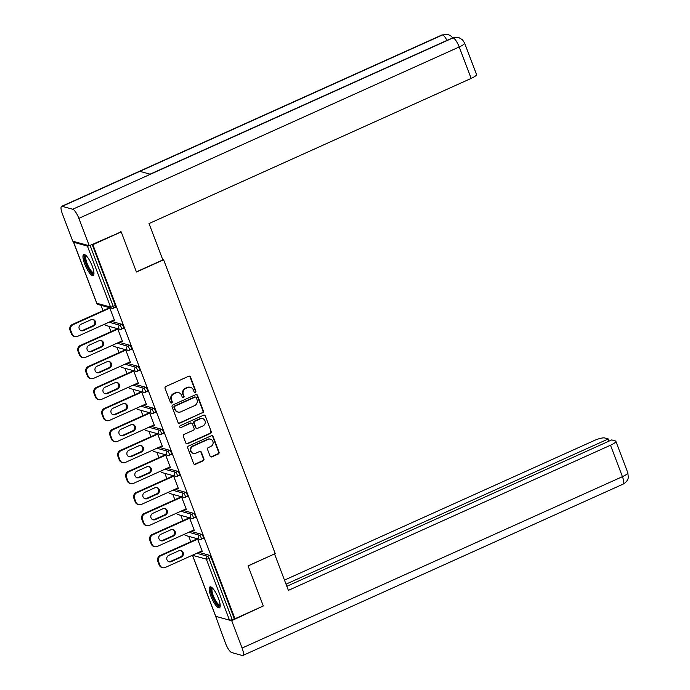 <?xml version="1.0" encoding="UTF-8"?>
<svg xmlns="http://www.w3.org/2000/svg" width="690" height="690" viewBox="0 0 690 690"><rect width="100%" height="100%" fill="white"/><g stroke="black" fill="none" stroke-linecap="round" stroke-linejoin="round"><path stroke-width="1.03" d="M195.296 392.334A1.009 0.949 105.5 0 0 195.831 391.006L190.5 376.964A1.449 1.363 105.5 0 0 188.724 376.214L165.867 386.512A1.449 1.363 105.5 0 0 165.1 388.41L170.439 402.451A1.009 0.949 105.5 0 0 171.672 402.977A1.009 0.949 105.5 0 0 172.215 401.649L171.525 399.829A4.632 4.347 105.5 0 1 173.975 393.774L175.881 392.912A4.632 4.347 105.5 0 1 181.556 395.31L182.246 397.13A1.009 0.949 105.5 0 0 183.488 397.656A1.009 0.949 105.5 0 0 184.023 396.327L183.333 394.516A4.632 4.347 105.5 0 1 185.791 388.453L187.697 387.59A4.632 4.347 105.5 0 1 193.364 389.988L194.054 391.808A1.009 0.949 105.5 0 0 195.296 392.334M194.442 392.282A1.009 0.949 105.5 0 0 195.348 390.876L190.009 376.826A1.449 1.363 105.5 0 0 189.362 376.102M170.818 402.926A1.009 0.949 105.5 0 0 171.724 401.52L171.034 399.7L171.525 399.829M182.626 397.604A1.009 0.949 105.5 0 0 183.54 396.198L182.85 394.378L183.333 394.516M218.489 598.42A11.497 3.096 -114.3 0 0 209.976 586.897A11.497 3.096 -114.3 0 0 210.916 596.324A11.497 3.096 -114.3 0 0 219.42 607.847A11.497 3.096 -114.3 0 0 218.489 598.42M92.244 266.081A11.497 3.096 -114.3 0 0 83.74 254.558A11.497 3.096 -114.3 0 0 84.672 263.985A11.497 3.096 -114.3 0 0 93.176 275.517A11.497 3.096 -114.3 0 0 92.244 266.081M210.088 456.142A1.449 1.363 105.5 0 0 211.864 456.892L218.273 454.003A1.449 1.363 105.5 0 0 219.041 452.105L213.115 436.511A1.449 1.363 105.5 0 0 211.347 435.761L188.491 446.059A1.449 1.363 105.5 0 0 187.723 447.957L193.64 463.551A1.449 1.363 105.5 0 0 195.417 464.301L203.162 460.808A1.449 1.363 105.5 0 0 203.93 458.919L201.394 452.243A1.449 1.363 105.5 0 0 199.626 451.493L195.779 453.218A3.873 3.64 105.5 0 1 190.785 449.984A3.873 3.64 105.5 0 1 193.096 446.154L208.138 439.366A3.873 3.64 105.5 0 1 213.132 442.609A3.873 3.64 105.5 0 1 210.829 446.439L208.32 447.568A1.449 1.363 105.5 0 0 207.552 449.466L210.088 456.142M120.474 231.693L121.199 231.9L136.447 272.024L163.616 259.785L275.224 553.604L248.055 565.852L263.304 605.975L234.971 618.74L92.865 244.665L92.15 244.467L115.316 305.463A2.208 0.595 65.7 0 1 115.489 307.274A2.208 0.595 65.7 0 1 115.351 307.283M121.199 231.9L92.865 244.665M202.662 412.896A1.449 1.363 105.5 0 0 203.429 410.998L197.504 395.405A1.449 1.363 105.5 0 0 195.727 394.654L172.871 404.952A1.449 1.363 105.5 0 0 172.103 406.85L178.029 422.444A1.449 1.363 105.5 0 0 179.797 423.194L202.17 412.758A1.449 1.363 105.5 0 0 202.938 410.869L197.012 395.267A1.449 1.363 105.5 0 0 196.365 394.542M205.31 415.958L211.235 431.552A1.449 1.363 105.5 0 1 210.467 433.449L187.611 443.748A1.449 1.363 105.5 0 1 185.834 442.997L183.299 436.322A1.449 1.363 105.5 0 1 184.066 434.424L193.338 430.25A1.449 1.363 105.5 0 0 194.106 428.361L192.424 423.927A1.449 1.363 105.5 0 0 190.656 423.177L181.004 427.524A1.009 0.949 105.5 0 1 179.693 426.679A1.009 0.949 105.5 0 1 180.297 425.678L203.533 415.207A1.449 1.363 105.5 0 1 205.31 415.958L211.235 431.552M163.616 259.785L162.693 259.526M74.141 241.56A2.208 0.466 -20.8 0 0 73.528 242.173A2.208 0.466 -20.8 0 0 73.658 242.259L87.406 246.071A2.208 0.466 -20.8 0 0 89.208 245.735M234.971 618.74L232.168 619.473A2.208 0.466 159.2 0 1 229.503 620.146L215.754 616.343A2.208 0.466 159.2 0 1 215.634 616.248A2.208 0.466 159.2 0 1 215.668 616.101M190.802 541.719L188.775 536.371M182.824 520.709L180.789 515.361M174.846 499.707L172.811 494.359M166.868 478.696L164.832 473.349M158.881 457.686L156.854 452.338M150.903 436.684L148.876 431.336M142.925 415.673L140.889 410.326M134.947 394.671L132.911 389.324M126.969 373.661L124.933 368.313M118.982 352.659L116.955 347.312M111.004 331.649L108.977 326.301M103.026 310.647L100.999 305.299M113.738 320.065L114.324 319.901M113.764 320.151L114.497 320.358L109.693 307.706M198.841 552.345L209.57 555.321A2.208 0.595 65.7 0 1 211.071 557.546L209.001 558.477L232.168 619.473M234.238 618.542L211.071 557.546M190.863 531.343L201.592 534.31A2.208 0.595 65.7 0 1 203.093 536.535A2.208 0.595 65.7 0 1 203.265 538.347A2.208 0.595 65.7 0 1 203.127 538.355M182.876 510.333L193.614 513.308A2.208 0.595 65.7 0 1 195.106 515.525A2.208 0.595 65.7 0 1 195.287 517.345A2.208 0.595 65.7 0 1 195.149 517.345M174.898 489.322L185.636 492.298A2.208 0.595 65.7 0 1 187.128 494.523A2.208 0.595 65.7 0 1 187.309 496.334A2.208 0.595 65.7 0 1 187.171 496.343M166.92 468.32L177.658 471.296A2.208 0.595 65.7 0 1 179.15 473.513A2.208 0.595 65.7 0 1 179.331 475.332A2.208 0.595 65.7 0 1 179.184 475.332M158.942 447.31L169.671 450.285A2.208 0.595 65.7 0 1 171.172 452.511A2.208 0.595 65.7 0 1 171.353 454.322A2.208 0.595 65.7 0 1 171.206 454.331M150.963 426.308L161.693 429.284A2.208 0.595 65.7 0 1 163.194 431.5A2.208 0.595 65.7 0 1 163.366 433.311A2.208 0.595 65.7 0 1 163.228 433.32M142.977 405.297L153.715 408.273A2.208 0.595 65.7 0 1 155.207 410.498A2.208 0.595 65.7 0 1 155.388 412.31A2.208 0.595 65.7 0 1 155.25 412.31M134.999 384.296L145.737 387.271A2.208 0.595 65.7 0 1 147.229 389.488A2.208 0.595 65.7 0 1 147.41 391.299A2.208 0.595 65.7 0 1 147.272 391.308M127.02 363.285L137.758 366.261A2.208 0.595 65.7 0 1 139.251 368.486A2.208 0.595 65.7 0 1 139.432 370.297A2.208 0.595 65.7 0 1 139.294 370.297M119.042 342.283L129.772 345.25A2.208 0.595 65.7 0 1 131.273 347.475A2.208 0.595 65.7 0 1 131.454 349.287A2.208 0.595 65.7 0 1 131.307 349.295M111.064 321.273L121.794 324.248A2.208 0.595 65.7 0 1 123.294 326.465A2.208 0.595 65.7 0 1 123.475 328.285A2.208 0.595 65.7 0 1 123.329 328.285M121.716 341.076L122.475 341.36L117.671 328.707M129.694 362.086L130.453 362.371L125.649 349.718M137.672 383.088L138.431 383.373L133.627 370.72M145.65 404.099L146.418 404.383L141.605 391.73M153.629 425.1L154.396 425.394L149.583 412.741M161.615 446.111L162.374 446.395L157.57 433.743M169.593 467.113L170.352 467.406L165.548 454.753M177.572 488.123L178.331 488.408L173.526 475.755M185.55 509.125L186.309 509.418L181.505 496.766M193.528 530.136L194.295 530.42L189.483 517.767M201.514 551.146L202.274 551.431L197.469 538.778M121.751 341.162L122.303 340.912M129.729 362.172L130.281 361.914M137.707 383.174L138.259 382.924M145.685 404.185L146.246 403.935M153.663 425.187L154.224 424.937M161.641 446.197L162.202 445.947M169.628 467.199L170.18 466.949M177.606 488.209L178.158 487.959M185.584 509.211L186.136 508.961M193.562 530.222L194.123 529.972M201.54 551.232L202.101 550.974M190.535 387.366L190.052 387.228A4.632 4.347 105.5 0 0 187.206 387.461L187.697 387.59M182.85 394.378A4.632 4.347 105.5 0 1 185.3 388.315L187.206 387.461M178.727 392.688L178.244 392.55A4.632 4.347 105.5 0 0 175.398 392.783L175.881 392.912M171.034 399.7A4.632 4.347 105.5 0 1 173.492 393.636L175.398 392.783M178.675 423.177A1.449 1.363 105.5 0 0 179.314 423.056L202.17 412.758M196.279 397.656A1.009 0.949 105.5 0 0 195.037 397.13L174.975 406.177A1.009 0.949 105.5 0 0 174.432 407.497L175.165 409.42A4.632 4.347 105.5 0 0 180.832 411.818L194.546 405.634A4.632 4.347 105.5 0 0 197.004 399.57L196.279 397.656M195.658 397.086L195.175 396.948A1.009 0.949 105.5 0 0 194.546 397L195.037 397.13M177.994 412.042L177.503 411.913A4.632 4.347 105.5 0 1 174.674 409.282L173.949 407.367A1.009 0.949 105.5 0 1 174.484 406.039L194.546 397M186.481 443.73A1.449 1.363 105.5 0 0 187.119 443.61L209.976 433.311A1.449 1.363 105.5 0 0 210.752 431.423M191.544 423.108L191.052 422.97A1.449 1.363 105.5 0 0 190.164 423.048L181.004 427.524M202.955 425.92A3.873 3.64 105.5 0 0 202.644 418.649A3.873 3.64 105.5 0 0 200.273 418.847L194.968 421.236A1.449 1.363 105.5 0 0 194.201 423.125L195.882 427.559A1.449 1.363 105.5 0 0 197.659 428.309L202.955 425.92M202.644 418.649L202.161 418.52A3.873 3.64 105.5 0 0 199.79 418.709L200.273 418.847M196.771 428.378L196.279 428.24A1.449 1.363 105.5 0 1 195.399 427.421L193.718 422.996A1.449 1.363 105.5 0 1 194.485 421.098L199.79 418.709M204.827 415.82A1.449 1.363 105.5 0 0 204.18 415.095M210.519 439.176L210.036 439.038A3.873 3.64 105.5 0 0 207.655 439.237L208.138 439.366M193.407 453.416L192.915 453.278A3.873 3.64 105.5 0 1 192.605 446.016L207.655 439.237M194.295 464.284A1.449 1.363 105.5 0 0 194.934 464.163L202.679 460.679A1.449 1.363 105.5 0 0 203.447 458.781L200.911 452.105A1.449 1.363 105.5 0 0 200.264 451.372M210.735 456.866A1.449 1.363 105.5 0 0 211.373 456.754L217.79 453.865A1.449 1.363 105.5 0 0 218.558 451.976L212.632 436.373A1.449 1.363 105.5 0 0 211.985 435.649M70.026 330.243L71.406 333.882L72.131 334.081L70.751 330.45L70.026 330.243A4.425 4.157 -74.5 0 1 72.372 324.455L109.607 307.68M72.131 334.081A4.425 4.157 105.5 0 0 74.831 336.591L74.106 336.392A4.425 4.157 -74.5 0 1 71.406 333.882M92.891 319.436A3.459 3.252 -74.5 0 1 92.814 325.809L82.722 330.363A3.459 3.252 -74.5 0 1 80.963 330.613M72.372 324.455L73.097 324.662L109.839 308.102M73.097 324.662A4.425 4.157 105.5 0 0 70.751 330.45M74.831 336.591A4.425 4.157 105.5 0 0 77.547 336.375L114.29 319.815M91.132 319.686A3.459 3.252 -74.5 0 1 95.6 322.584A3.459 3.252 -74.5 0 1 93.538 326.016L83.447 330.562A3.459 3.252 -74.5 0 1 78.979 327.664A3.459 3.252 -74.5 0 1 81.04 324.231L91.132 319.686M78.005 351.253L79.385 354.884L80.118 355.091L78.729 351.452L78.005 351.253A4.425 4.157 -74.5 0 1 80.35 345.466L117.585 328.69M80.118 355.091A4.425 4.157 105.5 0 0 82.817 357.601L82.084 357.403A4.425 4.157 -74.5 0 1 79.385 354.884M100.869 340.446A3.459 3.252 -74.5 0 1 100.792 346.82L90.701 351.365A3.459 3.252 -74.5 0 1 88.941 351.615M80.35 345.466L81.075 345.664L117.817 329.113M81.075 345.664A4.425 4.157 105.5 0 0 78.729 351.452M82.817 357.601A4.425 4.157 105.5 0 0 85.526 357.377L122.268 340.826M99.11 340.696A3.459 3.252 -74.5 0 1 103.586 343.594A3.459 3.252 -74.5 0 1 101.516 347.018L91.425 351.572A3.459 3.252 -74.5 0 1 86.957 348.666A3.459 3.252 -74.5 0 1 89.027 345.241L99.11 340.696M85.983 372.255L87.363 375.895L88.096 376.093L86.716 372.462L85.983 372.255A4.425 4.157 -74.5 0 1 88.329 366.468L125.563 349.692M88.096 376.093A4.425 4.157 105.5 0 0 90.795 378.612L90.062 378.405A4.425 4.157 -74.5 0 1 87.363 375.895M108.848 361.448A3.459 3.252 -74.5 0 1 108.77 367.83L98.679 372.376A3.459 3.252 -74.5 0 1 96.919 372.626M88.329 366.468L89.062 366.675L125.796 350.115M89.062 366.675A4.425 4.157 105.5 0 0 86.716 372.462M90.795 378.612A4.425 4.157 105.5 0 0 93.512 378.387L130.246 361.827M107.097 361.698A3.459 3.252 -74.5 0 1 111.564 364.596A3.459 3.252 -74.5 0 1 109.494 368.029L99.403 372.574A3.459 3.252 -74.5 0 1 94.935 369.676A3.459 3.252 -74.5 0 1 97.005 366.243L107.097 361.698M93.961 393.265L95.341 396.897L96.074 397.104L94.694 393.464L93.961 393.265A4.425 4.157 -74.5 0 1 96.307 387.478L133.541 370.703M96.074 397.104A4.425 4.157 105.5 0 0 98.773 399.613L98.049 399.415A4.425 4.157 -74.5 0 1 95.341 396.897M116.826 382.458A3.459 3.252 -74.5 0 1 116.748 388.832L106.657 393.378A3.459 3.252 -74.5 0 1 104.906 393.628M96.307 387.478L97.04 387.677L133.782 371.125M97.04 387.677A4.425 4.157 105.5 0 0 94.694 393.464M98.773 399.613A4.425 4.157 105.5 0 0 101.49 399.398L138.233 382.838M115.075 382.709A3.459 3.252 -74.5 0 1 119.543 385.606A3.459 3.252 -74.5 0 1 117.481 389.031L107.39 393.585A3.459 3.252 -74.5 0 1 102.922 390.687A3.459 3.252 -74.5 0 1 104.984 387.254L115.075 382.709M101.939 414.276L103.328 417.907L104.052 418.106L102.672 414.474L101.939 414.276A4.425 4.157 -74.5 0 1 104.294 408.48L141.519 391.704M104.052 418.106A4.425 4.157 105.5 0 0 106.752 420.624L106.027 420.417A4.425 4.157 -74.5 0 1 103.328 417.907M124.812 403.46A3.459 3.252 -74.5 0 1 124.726 409.843L114.635 414.388A3.459 3.252 -74.5 0 1 112.884 414.638M104.294 408.48L105.018 408.687L141.761 392.127M105.018 408.687A4.425 4.157 105.5 0 0 102.672 414.474M106.752 420.624A4.425 4.157 105.5 0 0 109.469 420.4L146.211 403.848M123.053 403.71A3.459 3.252 -74.5 0 1 127.521 406.608A3.459 3.252 -74.5 0 1 125.459 410.041L115.368 414.587A3.459 3.252 -74.5 0 1 110.9 411.689A3.459 3.252 -74.5 0 1 112.962 408.256L123.053 403.71M109.926 435.278L111.306 438.918L112.03 439.116L110.65 435.476L109.926 435.278A4.425 4.157 -74.5 0 1 112.272 429.49L149.497 412.715M112.03 439.116A4.425 4.157 105.5 0 0 114.73 441.626L114.005 441.428A4.425 4.157 -74.5 0 1 111.306 438.918M132.791 424.471A3.459 3.252 -74.5 0 1 132.704 430.845L122.622 435.39A3.459 3.252 -74.5 0 1 120.862 435.64M112.272 429.49L112.996 429.689L149.739 413.138M112.996 429.689A4.425 4.157 105.5 0 0 110.65 435.476M114.73 441.626A4.425 4.157 105.5 0 0 117.447 441.41L154.189 424.85M131.031 424.721A3.459 3.252 -74.5 0 1 135.499 427.619A3.459 3.252 -74.5 0 1 133.437 431.052L123.346 435.597A3.459 3.252 -74.5 0 1 118.878 432.699A3.459 3.252 -74.5 0 1 120.94 429.266L131.031 424.721M93.961 273.283A9.945 2.682 65.7 0 1 88.38 268.324A9.945 2.682 65.7 0 1 85.931 255.455M86.362 255.878A9.212 2.484 -114.3 0 0 86.354 255.878A9.212 2.484 -114.3 0 0 89.114 267.755A9.212 2.484 -114.3 0 0 93.926 272.671A9.212 2.484 -114.3 0 0 93.935 272.671M84.396 254.515A11.42 3.079 -114.3 0 0 88.217 268.884A11.42 3.079 -114.3 0 0 93.65 275.043M220.205 605.613A9.945 2.682 65.7 0 1 214.625 600.662A9.945 2.682 65.7 0 1 212.166 587.785M212.606 588.216A9.212 2.484 -114.3 0 0 212.598 588.216A9.212 2.484 -114.3 0 0 215.349 600.093A9.212 2.484 -114.3 0 0 220.162 605.009A9.212 2.484 -114.3 0 0 220.17 605.009M210.64 586.854A11.42 3.079 -114.3 0 0 214.461 601.223A11.42 3.079 -114.3 0 0 219.894 607.381M136.379 271.843L162.84 259.923L149.031 223.56L471.166 78.41L459.221 46.972L78.867 218.351L89.277 245.752L121.13 231.874M78.867 218.351A9.065 2.441 -114.3 0 0 72.735 209.243L150.36 174.268L139.82 171.344L62.195 206.327L72.735 209.243M62.195 206.327A9.065 2.441 -114.3 0 0 61.617 206.345A9.065 2.441 -114.3 0 0 62.359 213.779L72.769 241.181L89.277 245.752M464.568 43.022L462.507 39.779L458.557 37.432L453.089 37.864A9.065 2.441 -114.3 0 1 459.221 46.972A8.841 1.863 -20.8 0 0 464.568 43.022L476.514 74.468A8.841 1.863 159.2 0 1 471.166 78.41M446.999 40.382A9.065 2.441 -114.3 0 0 442.549 34.94L447.974 34.5L450.544 35.69L452.743 37.795M248.089 565.938L274.413 553.975M274.56 554.01L288.368 590.373L610.503 445.223A8.841 1.863 -20.8 0 0 615.851 441.272A8.841 1.863 -20.8 0 0 615.351 440.919L611.728 439.91L286.824 586.31M242.828 655.483A9.065 2.441 -114.3 0 0 242.095 648.048L622.44 476.661A8.841 1.863 -20.8 0 0 627.797 472.719L628.305 477.333C628.262 477.618 628.159 481.232 623.182 484.095L242.828 655.483A9.065 2.441 -114.3 0 1 242.25 655.5L231.711 652.576A9.065 2.441 -114.3 0 1 225.578 643.468L215.504 615.92M242.095 648.048L231.685 620.646L229.934 620.155M215.608 616.187L215.177 616.067M609.098 441.1L608.278 438.961L604.664 437.952A8.841 1.863 -20.8 0 0 593.986 440.643L284.47 580.109M608.278 438.961L286.014 584.171M231.685 620.646L262.804 606.2M117.904 456.288L119.284 459.92L120.008 460.127L118.628 456.487L117.904 456.288A4.425 4.157 -74.5 0 1 120.25 450.492L157.484 433.717M120.008 460.127A4.425 4.157 105.5 0 0 122.717 462.636L121.983 462.429A4.425 4.157 -74.5 0 1 119.284 459.92M140.769 445.473A3.459 3.252 -74.5 0 1 140.691 451.855L130.6 456.401A3.459 3.252 -74.5 0 1 128.84 456.651M120.25 450.492L120.974 450.699L157.717 434.139M120.974 450.699A4.425 4.157 105.5 0 0 118.628 456.487M122.717 462.636A4.425 4.157 105.5 0 0 125.425 462.412L162.167 445.861M139.009 445.723A3.459 3.252 -74.5 0 1 143.477 448.629A3.459 3.252 -74.5 0 1 141.416 452.054L131.324 456.599A3.459 3.252 -74.5 0 1 126.857 453.701A3.459 3.252 -74.5 0 1 128.918 450.277L139.009 445.723M125.882 477.29L127.262 480.93L127.995 481.128L126.606 477.497L125.882 477.29A4.425 4.157 -74.5 0 1 128.228 471.503L165.462 454.727M127.995 481.128A4.425 4.157 105.5 0 0 130.695 483.638L129.962 483.44A4.425 4.157 -74.5 0 1 127.262 480.93M148.747 466.483A3.459 3.252 -74.5 0 1 148.669 472.857L138.578 477.402A3.459 3.252 -74.5 0 1 136.818 477.661M128.228 471.503L128.961 471.701L165.695 455.15M128.961 471.701A4.425 4.157 105.5 0 0 126.606 477.497M130.695 483.638A4.425 4.157 105.5 0 0 133.403 483.423L170.145 466.863M146.996 466.733A3.459 3.252 -74.5 0 1 151.464 469.631A3.459 3.252 -74.5 0 1 149.394 473.064L139.302 477.609A3.459 3.252 -74.5 0 1 134.835 474.711A3.459 3.252 -74.5 0 1 136.905 471.279L146.996 466.733M133.86 498.301L135.24 501.932L135.973 502.139L134.593 498.499L133.86 498.301A4.425 4.157 -74.5 0 1 136.206 492.513L173.44 475.729M135.973 502.139A4.425 4.157 105.5 0 0 138.673 504.649L137.94 504.442A4.425 4.157 -74.5 0 1 135.24 501.932M156.725 487.485A3.459 3.252 -74.5 0 1 156.647 493.868L146.556 498.413A3.459 3.252 -74.5 0 1 144.797 498.663M136.206 492.513L136.939 492.712L173.682 476.16M136.939 492.712A4.425 4.157 105.5 0 0 134.593 498.499M138.673 504.649A4.425 4.157 105.5 0 0 141.39 504.425L178.132 487.873M154.974 487.735A3.459 3.252 -74.5 0 1 159.442 490.642A3.459 3.252 -74.5 0 1 157.372 494.066L147.289 498.611A3.459 3.252 -74.5 0 1 142.821 495.713A3.459 3.252 -74.5 0 1 144.883 492.289L154.974 487.735M141.838 519.303L143.218 522.942L143.951 523.141L142.571 519.51L141.838 519.303A4.425 4.157 -74.5 0 1 144.184 513.515L181.418 496.74M143.951 523.141A4.425 4.157 105.5 0 0 146.651 525.651L145.926 525.452A4.425 4.157 -74.5 0 1 143.218 522.942M164.712 508.495A3.459 3.252 -74.5 0 1 164.625 514.869L154.534 519.423A3.459 3.252 -74.5 0 1 152.783 519.673M144.184 513.515L144.917 513.722L181.66 497.162M144.917 513.722A4.425 4.157 105.5 0 0 142.571 519.51M146.651 525.651A4.425 4.157 105.5 0 0 149.368 525.435L186.11 508.875M162.952 508.746A3.459 3.252 -74.5 0 1 167.42 511.644A3.459 3.252 -74.5 0 1 165.359 515.076L155.267 519.622A3.459 3.252 -74.5 0 1 150.8 516.724A3.459 3.252 -74.5 0 1 152.861 513.291L162.952 508.746M149.825 540.313L151.205 543.944L151.929 544.151L150.549 540.511L149.825 540.313A4.425 4.157 -74.5 0 1 152.171 534.526L189.396 517.75M151.929 544.151A4.425 4.157 105.5 0 0 154.629 546.661L153.905 546.463A4.425 4.157 -74.5 0 1 151.205 543.944M172.69 529.497A3.459 3.252 -74.5 0 1 172.604 535.88L162.512 540.425A3.459 3.252 -74.5 0 1 160.761 540.675M152.171 534.526L152.895 534.724L189.638 518.173M152.895 534.724A4.425 4.157 105.5 0 0 150.549 540.511M154.629 546.661A4.425 4.157 105.5 0 0 157.346 546.437L194.088 529.886M170.93 529.756A3.459 3.252 -74.5 0 1 175.398 532.654A3.459 3.252 -74.5 0 1 173.337 536.078L163.245 540.632A3.459 3.252 -74.5 0 1 158.778 537.726A3.459 3.252 -74.5 0 1 160.839 534.302L170.93 529.756M157.803 561.315L159.183 564.955L159.908 565.153L158.528 561.522L157.803 561.315A4.425 4.157 -74.5 0 1 160.149 555.528L197.383 538.752M159.908 565.153A4.425 4.157 105.5 0 0 162.607 567.663L161.883 567.465A4.425 4.157 -74.5 0 1 159.183 564.955M180.668 550.508A3.459 3.252 -74.5 0 1 180.59 556.89L170.499 561.436A3.459 3.252 -74.5 0 1 168.739 561.686M160.149 555.528L160.874 555.735L197.616 539.175M160.874 555.735A4.425 4.157 105.5 0 0 158.528 561.522M162.607 567.663A4.425 4.157 105.5 0 0 165.324 567.447L202.067 550.887M178.908 550.758A3.459 3.252 -74.5 0 1 183.376 553.656A3.459 3.252 -74.5 0 1 181.315 557.089L171.224 561.634A3.459 3.252 -74.5 0 1 166.756 558.736A3.459 3.252 -74.5 0 1 168.817 555.303L178.908 550.758M195.348 390.876L195.831 391.006M171.724 401.52L172.215 401.649M183.54 396.198L184.023 396.327M73.658 242.259L96.833 303.264L110.572 307.067L87.406 246.071M90.071 245.398L113.246 306.395L115.316 305.463M96.738 303.022A2.208 0.466 -20.8 0 0 96.704 303.169A2.208 0.466 -20.8 0 0 96.833 303.264A2.208 2.079 105.5 0 0 98.178 304.514L111.927 308.327A2.208 2.079 105.5 0 0 113.281 308.214A2.208 0.595 65.7 0 0 113.419 308.206A2.208 0.595 65.7 0 0 113.246 306.395A2.208 0.466 -20.8 0 1 110.572 307.067A2.208 2.079 105.5 0 0 111.927 308.327A2.208 2.208 0 0 0 113.419 308.206L115.489 307.274M229.503 620.146L206.327 559.15L192.588 555.338L215.754 616.343M192.536 555.191A2.208 2.079 -74.5 0 0 192.588 555.338A2.208 0.466 159.2 0 1 192.458 555.252A2.208 0.466 159.2 0 1 192.45 555.226L215.634 616.248M196.771 553.277L207.5 556.252A2.208 0.595 -114.3 0 1 209.001 558.477A2.208 0.466 159.2 0 1 206.327 559.15A2.208 2.079 -74.5 0 1 207.5 556.252L209.57 555.321M108.994 322.204L119.724 325.18L121.794 324.248M121.224 327.405A2.208 0.595 -114.3 0 0 119.724 325.18A2.208 2.079 -74.5 0 0 118.551 328.078A2.208 2.079 105.5 0 0 121.259 329.216A2.208 0.595 65.7 0 0 121.406 329.216A2.208 0.595 65.7 0 0 121.224 327.405M104.673 324.153A2.208 2.208 0 0 0 106.157 325.525A2.208 2.079 105.5 0 1 104.811 324.265A2.208 2.079 -74.5 0 1 104.759 324.11M116.972 343.215L127.702 346.19L129.772 345.25M124.95 364.216L135.689 367.192L137.758 366.261M132.929 385.227L143.667 388.203L145.737 387.271M140.907 406.229L151.645 409.204L153.715 408.273M148.893 427.239L159.623 430.215L161.693 429.284M156.871 448.25L167.601 451.217L169.671 450.285M164.85 469.252L175.588 472.227L177.658 471.296M172.828 490.262L183.566 493.229L185.636 492.298M180.806 511.264L191.544 514.24L193.614 513.308M188.793 532.275L199.522 535.25L201.592 534.31M129.203 348.407A2.208 0.595 -114.3 0 0 127.702 346.19A2.208 2.079 -74.5 0 0 126.529 349.08A2.208 2.079 105.5 0 0 129.237 350.227A2.208 0.595 65.7 0 0 129.384 350.218A2.208 0.595 65.7 0 0 129.203 348.407M112.651 345.155A2.208 2.208 0 0 0 114.135 346.527A2.208 2.079 105.5 0 1 112.789 345.276A2.208 2.079 -74.5 0 1 112.737 345.121M137.181 369.417A2.208 0.595 -114.3 0 0 135.689 367.192A2.208 2.079 -74.5 0 0 134.516 370.09A2.208 2.079 105.5 0 0 137.224 371.229A2.208 0.595 65.7 0 0 137.362 371.229A2.208 0.595 65.7 0 0 137.181 369.417M120.629 366.166A2.208 2.208 0 0 0 122.121 367.537A2.208 2.079 105.5 0 1 120.767 366.278A2.208 2.079 -74.5 0 1 120.716 366.131M145.159 390.419A2.208 0.595 -114.3 0 0 143.667 388.203A2.208 2.079 -74.5 0 0 142.494 391.092A2.208 2.079 105.5 0 0 145.202 392.239A2.208 0.595 65.7 0 0 145.34 392.231A2.208 0.595 65.7 0 0 145.159 390.419M128.616 387.168A2.208 2.208 0 0 0 130.1 388.539A2.208 2.079 105.5 0 1 128.745 387.288A2.208 2.079 -74.5 0 1 128.694 387.133M153.137 411.43A2.208 0.595 -114.3 0 0 151.645 409.204A2.208 2.079 -74.5 0 0 150.472 412.103A2.208 2.079 105.5 0 0 153.18 413.25A2.208 0.595 65.7 0 0 153.318 413.241A2.208 0.595 65.7 0 0 153.137 411.43M136.594 408.178A2.208 2.208 0 0 0 138.078 409.55A2.208 2.079 105.5 0 1 136.724 408.29A2.208 2.079 -74.5 0 1 136.672 408.144M161.124 432.432A2.208 0.595 -114.3 0 0 159.623 430.215A2.208 2.079 -74.5 0 0 158.45 433.104A2.208 2.079 105.5 0 0 161.158 434.252A2.208 0.595 65.7 0 0 161.296 434.252A2.208 0.595 65.7 0 0 161.124 432.432M144.572 429.189A2.208 2.208 0 0 0 146.056 430.551A2.208 2.079 105.5 0 1 144.71 429.301A2.208 2.079 -74.5 0 1 144.659 429.146M169.102 453.442A2.208 0.595 -114.3 0 0 167.601 451.217A2.208 2.079 -74.5 0 0 166.428 454.115A2.208 2.079 105.5 0 0 169.136 455.262A2.208 0.595 65.7 0 0 169.283 455.253A2.208 0.595 65.7 0 0 169.102 453.442M152.55 450.191A2.208 2.208 0 0 0 154.034 451.562A2.208 2.079 105.5 0 1 152.688 450.303A2.208 2.079 -74.5 0 1 152.637 450.156M177.08 474.444A2.208 0.595 -114.3 0 0 175.588 472.227A2.208 2.079 -74.5 0 0 174.415 475.117A2.208 2.079 105.5 0 0 177.114 476.264A2.208 0.595 65.7 0 0 177.261 476.264A2.208 0.595 65.7 0 0 177.08 474.444M160.529 471.201A2.208 2.208 0 0 0 162.021 472.572A2.208 2.079 105.5 0 1 160.667 471.313A2.208 2.079 -74.5 0 1 160.615 471.158M185.058 495.455A2.208 0.595 -114.3 0 0 183.566 493.229A2.208 2.079 -74.5 0 0 182.393 496.127A2.208 2.079 105.5 0 0 185.101 497.274A2.208 0.595 65.7 0 0 185.239 497.266A2.208 0.595 65.7 0 0 185.058 495.455M168.507 492.203A2.208 2.208 0 0 0 168.524 492.229A2.208 2.208 0 0 0 169.999 493.574A2.208 2.079 105.5 0 1 168.645 492.324A2.208 2.079 -74.5 0 1 168.593 492.168M193.036 516.465A2.208 0.595 -114.3 0 0 191.544 514.24A2.208 2.079 -74.5 0 0 190.371 517.138A2.208 2.079 105.5 0 0 193.079 518.276A2.208 0.595 65.7 0 0 193.217 518.276A2.208 0.595 65.7 0 0 193.036 516.465M176.493 513.213A2.208 2.208 0 0 0 177.977 514.585A2.208 2.079 105.5 0 1 176.623 513.326A2.208 2.079 -74.5 0 1 176.571 513.17M201.023 537.467A2.208 0.595 -114.3 0 0 199.522 535.25A2.208 2.079 -74.5 0 0 198.349 538.14A2.208 2.079 105.5 0 0 201.057 539.287A2.208 0.595 65.7 0 0 201.195 539.278A2.208 0.595 65.7 0 0 201.023 537.467M184.471 534.215A2.208 2.208 0 0 0 185.955 535.587A2.208 2.079 105.5 0 1 184.601 534.336A2.208 2.079 -74.5 0 1 184.558 534.181M185.3 388.315L185.791 388.453M173.492 393.636L173.975 393.774M190.009 376.826L190.5 376.964M179.314 423.056L179.797 423.194M197.012 395.267L197.504 395.405M202.938 410.869L203.429 410.998M174.484 406.039L174.975 406.177M173.949 407.367L174.432 407.497M174.674 409.282L175.165 409.42M209.976 433.311L210.467 433.449M187.119 443.61L187.611 443.748M190.164 423.048L190.656 423.177M194.485 421.098L194.968 421.236M193.718 422.996L194.201 423.125M195.399 427.421L195.882 427.559M192.605 446.016L193.096 446.154M200.911 452.105L201.394 452.243M203.447 458.781L203.93 458.919M202.679 460.679L203.162 460.808M194.934 464.163L195.417 464.301M212.632 436.373L213.115 436.511M218.558 451.976L219.041 452.105M217.79 453.865L218.273 454.003M211.373 456.754L211.864 456.892M92.814 325.809L93.538 326.016M82.722 330.363L83.447 330.562M100.792 346.82L101.516 347.018M90.701 351.365L91.425 351.572M108.77 367.83L109.494 368.029M98.679 372.376L99.403 372.574M116.748 388.832L117.481 389.031M106.657 393.378L107.39 393.585M124.726 409.843L125.459 410.041M114.635 414.388L115.368 414.587M132.704 430.845L133.437 431.052M122.622 435.39L123.346 435.597M458.376 37.381L452.536 37.89A9.065 2.441 -114.3 0 1 453.089 37.864L150.36 174.268M139.82 171.344L442.549 34.94A9.065 2.441 -114.3 0 0 441.971 34.957L61.617 206.345M623.182 484.095A9.065 2.441 -114.3 0 0 622.44 476.661L610.503 445.223M140.691 451.855L141.416 452.054M130.6 456.401L131.324 456.599M148.669 472.857L149.394 473.064M138.578 477.402L139.302 477.609M156.647 493.868L157.372 494.066M146.556 498.413L147.289 498.611M164.625 514.869L165.359 515.076M154.534 519.423L155.267 519.622M172.604 535.88L173.337 536.078M162.512 540.425L163.245 540.632M180.59 556.89L181.315 557.089M170.499 561.436L171.224 561.634M73.528 242.173L96.704 303.169A2.208 2.208 0 0 0 98.178 304.514M106.157 325.525L119.905 329.328A2.208 2.208 0 0 0 121.406 329.216L123.475 328.285M114.135 346.527L127.883 350.339A2.208 2.208 0 0 0 129.384 350.218L131.454 349.287M122.121 367.537L135.861 371.341A2.208 2.208 0 0 0 137.362 371.229L139.432 370.297M130.1 388.539L143.839 392.351A2.208 2.208 0 0 0 145.34 392.231L147.41 391.299M138.078 409.55L151.826 413.353A2.208 2.208 0 0 0 153.318 413.241L155.388 412.31M146.056 430.551L159.804 434.364A2.208 2.208 0 0 0 161.296 434.252L163.366 433.311M154.034 451.562L167.782 455.366A2.208 2.208 0 0 0 169.283 455.253L171.353 454.322M162.021 472.572L175.76 476.376A2.208 2.208 0 0 0 177.261 476.264L179.331 475.332M169.999 493.574L183.738 497.386A2.208 2.208 0 0 0 185.239 497.266L187.309 496.334M177.977 514.585L191.717 518.388A2.208 2.208 0 0 0 193.217 518.276L195.287 517.345M185.955 535.587L199.703 539.399A2.208 2.208 0 0 0 201.195 539.278L203.265 538.347M452.536 37.89L150.049 174.182M447.974 34.5L441.971 34.957M615.851 441.272L627.797 472.719"/></g></svg>
